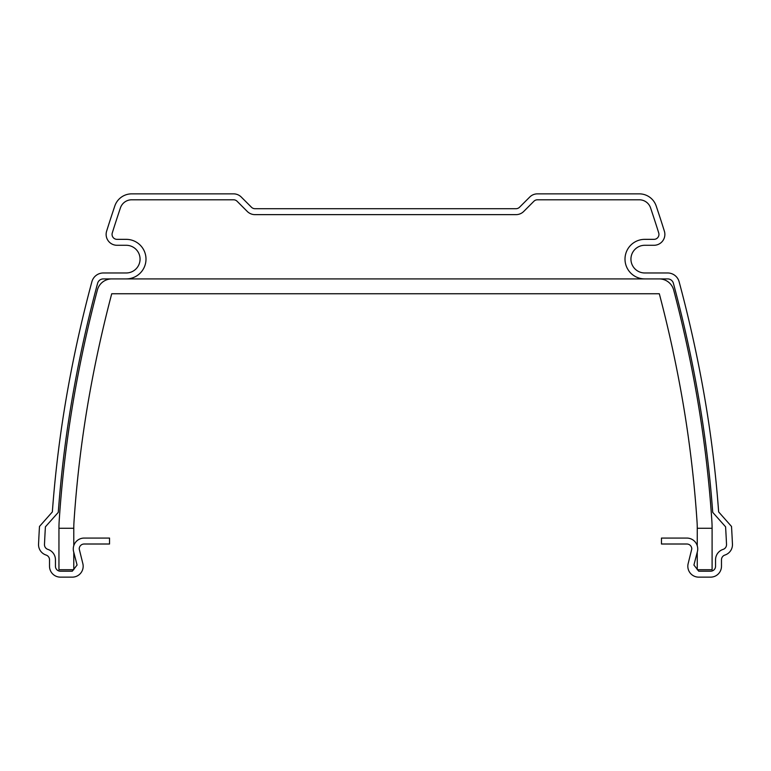 <?xml version="1.0" encoding="UTF-8"?>
<svg xmlns="http://www.w3.org/2000/svg" width="771" height="771" viewBox="0 0 771 771"><rect width="100%" height="100%" fill="white"/><g stroke="black" fill="none" stroke-linecap="round" stroke-linejoin="round"><path stroke-width="1.16" d="M697.254 552.142L697.254 569.721L712.096 569.721L712.096 528.27L697.254 528.27L697.254 545.791M697.254 528.27A98.91 98.91 0 0 0 697.042 521.736A1164.673 1164.673 0 0 0 681.13 392.169A1263.582 1263.582 0 0 0 659.311 293.751L111.728 293.751A1263.582 1263.582 0 0 0 89.908 392.169A1164.673 1164.673 0 0 0 73.997 521.736A98.91 98.91 0 0 0 73.785 528.27L58.953 528.27L58.953 569.721L73.785 569.721L73.785 552.306M73.785 528.27L73.785 545.656M712.096 528.27A113.751 113.751 0 0 0 711.845 520.762A1179.505 1179.505 0 0 0 695.731 389.538A1278.414 1278.414 0 0 0 673.681 290.031A14.938 14.938 0 0 0 659.234 278.909L111.805 278.909A14.938 14.938 0 0 0 97.368 290.031A1278.414 1278.414 0 0 0 75.307 389.538A1179.505 1179.505 0 0 0 59.194 520.762A113.751 113.751 0 0 0 58.953 528.27M661.46 544.008L661.46 538.071L686.845 538.071A10.881 10.881 0 0 1 697.379 551.679L693.919 565.037L698.709 571.205L710.602 571.205A4.944 4.944 0 0 0 715.555 566.261L715.555 559.756A10.881 10.881 0 0 1 722.832 549.482L723.217 549.357A4.944 4.944 0 0 0 726.523 544.692L726.523 544.461A1192.853 1192.853 0 0 0 725.588 526.815L712.722 512.358A1180.989 1180.989 0 0 0 697.186 389.345A1279.754 1279.754 0 0 0 673.391 283.285A5.908 5.908 0 0 0 667.686 278.909L644.787 278.909A19.786 19.786 0 0 1 625.002 259.133A19.786 19.786 0 0 1 644.787 239.347L653.991 239.347A4.944 4.944 0 0 0 658.713 232.919A1279.899 1279.899 0 0 0 650.57 207.881A11.873 11.873 0 0 0 639.313 199.795L537.426 199.795A4.944 4.944 0 0 0 533.927 201.241L523.731 211.447A10.881 10.881 0 0 1 516.03 214.637L254.97 214.637A10.881 10.881 0 0 1 247.269 211.447L237.073 201.241A4.944 4.944 0 0 0 233.574 199.795L131.687 199.795A11.873 11.873 0 0 0 120.43 207.881A1279.899 1279.899 0 0 0 112.287 232.919A4.944 4.944 0 0 0 117.009 239.347L126.213 239.347A19.786 19.786 0 0 1 145.998 259.133A19.786 19.786 0 0 1 126.213 278.909L103.314 278.909A5.908 5.908 0 0 0 97.609 283.285A1279.754 1279.754 0 0 0 73.814 389.345A1180.989 1180.989 0 0 0 58.278 512.358L45.412 526.815A1192.853 1192.853 0 0 0 44.477 544.461A4.944 4.944 0 0 0 47.783 549.357L48.168 549.482A10.881 10.881 0 0 1 55.445 559.756L55.445 566.261A4.944 4.944 0 0 0 60.398 571.205L72.291 571.205L77.081 565.037L73.621 551.679A10.881 10.881 0 0 1 84.155 538.071L109.54 538.071L109.54 544.008L84.155 544.008A4.944 4.944 0 0 0 79.211 548.952L82.825 563.534A10.881 10.881 0 0 1 72.291 577.142L60.398 577.142A10.881 10.881 0 0 1 49.517 566.261L49.517 559.756A4.944 4.944 0 0 0 46.202 555.091L45.817 554.956A10.881 10.881 0 0 1 38.55 544.191A1198.789 1198.789 0 0 1 39.485 526.458L52.351 511.925A1186.926 1186.926 0 0 1 67.993 388.218A1285.835 1285.835 0 0 1 91.874 281.762A11.873 11.873 0 0 1 103.333 272.973L126.213 272.973A13.849 13.849 0 0 0 140.062 259.133A13.849 13.849 0 0 0 126.213 245.284L117.009 245.284A10.881 10.881 0 0 1 106.629 231.146A1285.835 1285.835 0 0 1 114.812 205.982A17.8 17.8 0 0 1 131.687 193.858L233.574 193.858A10.881 10.881 0 0 1 241.265 197.048L251.471 207.245A4.944 4.944 0 0 0 254.97 208.7L516.03 208.7A4.944 4.944 0 0 0 519.529 207.245L529.735 197.048A10.881 10.881 0 0 1 537.426 193.858L639.313 193.858A17.8 17.8 0 0 1 656.188 205.982A1285.835 1285.835 0 0 1 664.371 231.146A10.881 10.881 0 0 1 653.991 245.284L644.787 245.284A13.849 13.849 0 0 0 630.938 259.133A13.849 13.849 0 0 0 644.787 272.973L667.667 272.973A11.873 11.873 0 0 1 679.126 281.762A1285.835 1285.835 0 0 1 703.007 388.218A1186.926 1186.926 0 0 1 718.649 511.925L731.515 526.458A1198.789 1198.789 0 0 1 732.45 544.191A10.881 10.881 0 0 1 725.183 554.956L724.798 555.091A4.944 4.944 0 0 0 721.483 559.756L721.483 566.261A10.881 10.881 0 0 1 710.602 577.142L698.709 577.142A10.881 10.881 0 0 1 688.175 563.534L691.789 548.952A4.944 4.944 0 0 0 686.845 544.008L661.46 544.008"/></g></svg>
